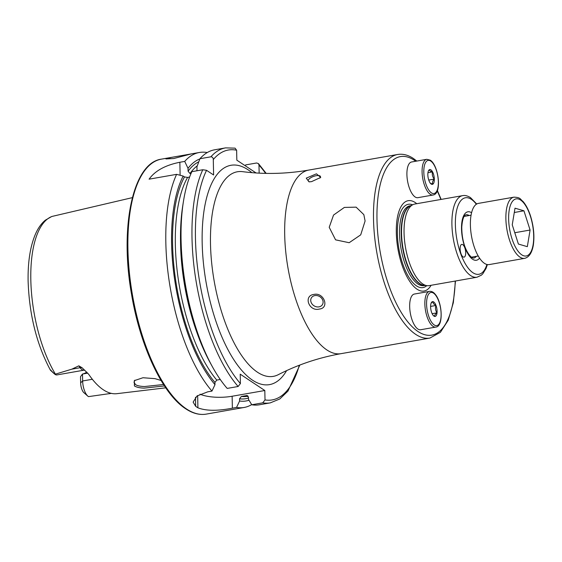 <?xml version="1.0" encoding="UTF-8"?>
<svg xmlns="http://www.w3.org/2000/svg" width="562" height="562" viewBox="0 0 562 562"><rect width="100%" height="100%" fill="white"/><g stroke="black" fill="none" stroke-linecap="round" stroke-linejoin="round"><path stroke-width="0.84" d="M415.929 327.217A18.125 7.292 -100 0 1 409.712 307.709A18.125 7.292 -100 0 1 414.37 294.045L429.544 291.383A18.125 7.292 -100 0 0 424.886 305.047A18.125 7.292 -100 0 0 431.103 324.555A18.125 7.292 -100 0 0 435.81 327.084L420.636 329.746A18.125 7.292 -100 0 1 415.929 327.217M431.103 303.192L432.789 301.661L433.471 303.726L435.957 305.468C435.114 308.117 435.459 310.575 436.976 312.851C435.093 314.235 434.377 315.423 434.833 316.413L433.344 315.556M434.496 302.686A7.51 3.021 -100 0 1 437.067 312.346A7.51 3.021 -100 0 1 433.702 315.9A7.51 3.021 -100 0 1 433.19 315.373A7.51 3.021 -100 0 1 431.37 302.616A7.51 3.021 -100 0 1 434.496 302.686M432.15 313.694L436.976 312.851M430.597 306.409L435.957 305.468M513.928 197.157L478.445 203.381A31.065 12.497 80 0 0 471.019 215.443A31.065 12.497 80 0 0 474.82 248.587A31.065 12.497 80 0 0 489.186 264.583L524.669 258.351A31.065 12.497 -100 0 1 510.303 242.355A31.065 12.497 -100 0 1 506.502 209.219A31.065 12.497 -100 0 1 513.928 197.157C520.932 197.417 520.026 199.229 522.934 201.365C525.934 204.821 528.428 209.591 530.43 215.682C533.689 226.17 534.638 236.075 533.289 245.397C531.919 252.9 529.046 257.213 524.669 258.351M523.939 210.799L530.092 230.034L527.325 246.662L518.396 244.056L512.242 224.814L515.01 208.186L523.939 210.799L514.293 212.492M514.771 232.724L530.092 230.034M164.483 385.946L144.027 388.138C139.72 387.963 136.517 387.239 134.43 385.954L134.304 380.65L142.98 377.734L155.035 378.655L161.062 380.481M134.95 380.165L134.002 382.272L135.533 384.584C137.051 385.694 140.001 386.347 144.385 386.551L163.549 384.506M329.213 227.294L335.584 239.848L349.164 242.714L360.706 234.853L365.096 220.992L363.832 214.628L356.118 207.146L344.351 207.427L333.547 215.063L329.213 227.294M173.735 158.526L165.938 158.927L171.445 157.381L191.333 153.904L173.735 158.526M463.032 256.89A6.47 2.606 80 0 0 464.022 257.15A6.47 2.606 80 0 0 465.631 251.495A6.47 2.606 80 0 0 462.772 244.66A6.47 2.606 80 0 0 461.781 244.4A6.47 2.606 80 0 0 460.18 250.062A6.47 2.606 80 0 0 463.032 256.89M431.082 285.292A45.859 18.455 -100 0 1 417.025 289.191A45.859 18.455 -100 0 1 396.315 232.696A45.859 18.455 -100 0 1 415.213 202.538A45.859 18.455 -100 0 1 416.758 203.697M422.779 283.972A41.419 16.663 -100 0 1 404.781 242.658A41.419 16.663 -100 0 1 412.915 204.666A41.419 16.663 -100 0 1 414.798 204.041L462.652 195.639A41.419 16.663 -100 0 0 452.368 231.86A41.419 16.663 -100 0 0 470.633 275.57A41.419 16.663 -100 0 0 476.969 277.235L429.115 285.637A41.419 16.663 -100 0 1 427.134 285.693A41.419 16.663 -100 0 1 422.779 283.972M319.855 178.119A6.47 2.417 -20.1 0 0 320.424 176.475A6.47 2.417 -20.1 0 0 316.237 175.695A6.47 2.417 -20.1 0 0 308.271 180.936A6.47 2.417 -20.1 0 0 309.908 181.842M311.545 181.638L309.037 181.863L306.255 178.147L316.441 173.827L320.74 177.416L311.545 181.638M314.846 295.591A6.47 5.409 -147.9 0 0 311.432 297.79A6.47 5.409 -147.9 0 0 312.24 304.239A6.47 5.409 -147.9 0 0 318.984 306.866A6.47 5.409 -147.9 0 0 322.398 304.66A6.47 5.409 -147.9 0 0 321.59 298.211A6.47 5.409 -147.9 0 0 314.846 295.591M319.272 309.065C309.009 311.847 303.08 295.689 313.905 294.425C323.93 292.022 329.873 308.159 319.272 309.065M82.15 367.801A4.918 3.4 -34.8 0 0 80.134 367.71A12.631 5.086 -100 0 0 82.017 369.67A12.631 5.086 -100 0 0 83.949 370.175L56.987 374.91A12.631 5.086 -100 0 1 55.055 374.404A12.631 5.086 -100 0 1 54.907 374.299L71.859 369.164L78.828 365.834L82.15 367.801L88.691 374.285A93.882 37.773 -100 0 0 103.303 389.775A93.882 37.773 -100 0 0 116.854 393.674L165.748 387.822M132.372 197.634L52.111 216.412A92.168 37.085 -100 0 0 30.826 280.031A92.168 37.085 -100 0 0 55.413 374.137M220.255 379.476L216.77 380.095L214.944 382.434L214.986 384.654L211.958 391.089L207.785 391.819L197.023 395.971L193.131 402.111L195.681 406.319A129.443 52.076 80 0 0 196.798 407.085A129.443 52.076 80 0 0 197.915 407.808C206.043 410.963 217.529 411.089 232.38 408.174L236.553 407.436L239.588 401.008L239.538 398.781L241.365 396.442L247.055 395.522M211.958 391.089A129.443 52.076 -100 0 1 176.601 174.346L183.17 176.061L184.491 176.939L187.575 177.423L189.591 177.065M207.245 152.555A129.443 52.076 -100 0 0 199.384 152.478A129.443 52.076 -100 0 0 184.708 161.406L179.854 162.256C165.291 165.179 155.035 170.82 149.085 179.173L176.601 174.346M86.801 372.065A71.072 28.592 -100 0 1 86.794 372.072A68.606 27.601 -100 0 1 82.502 374.046L87.784 373.119M92.344 379.273L82.642 380.973L80.64 382.877A8.36 3.365 80 0 0 83.527 392.353L87.862 396.161A12.631 5.086 80 0 0 88.494 396.624L111.325 393.365M80.64 382.877L80.507 376.723L82.502 374.046L82.642 380.973A12.631 5.086 80 0 0 87.862 396.161M54.198 373.716L50.454 370.218C50.102 369.466 50.559 369.838 51.83 371.341L54.907 374.299M214.986 384.654A123.38 49.639 -100 0 1 183.17 176.061M247.463 395.627A119.018 47.889 -100 0 1 246.549 395.536L248.46 397.222L248.502 399.442L251.783 404.766L262.728 402.842L265.011 399.926L264.814 390.513L240.213 374.159L240.41 383.579L238.126 386.494L227.188 388.412A129.443 52.076 -100 0 1 212.45 366.831L210.441 363.192A123.38 49.639 -100 0 1 182.783 205.573L183.43 201.47A129.443 52.076 -100 0 1 191.832 171.677L202.777 169.752L206.549 170.307L213.609 174.993L213.286 159.566A126.85 51.037 -100 0 1 236.623 150.216L235.057 148.143L225.559 147.883L214.614 149.808A129.443 52.076 -100 0 0 199.939 158.73L210.883 156.812C212.443 156.903 213.244 157.824 213.286 159.566M212.45 366.831A129.443 52.076 -100 0 1 183.43 201.47M251.685 404.605A129.443 52.076 -100 0 1 244.133 407.464A129.443 52.076 -100 0 1 236.553 407.436M184.708 161.406L188.024 168.326A123.38 49.639 -100 0 1 199.868 158.927M249.001 400.249A123.38 49.639 -100 0 1 239.588 401.008M188.024 168.326L188.08 171.213L190.005 173.539L191.08 173.349M197.002 169.647L196.939 166.759L199.939 158.73M245.257 165.762L245.657 164.912L256.602 162.994L258.429 163.591L258.984 165.08L259.152 173.138M262.728 402.842A129.443 52.076 -100 0 0 270.301 402.87L259.356 404.788A129.443 52.076 -100 0 1 251.783 404.766M256.082 172.963L236.834 160.17L236.623 150.216M200.037 394.201A25.887 8.472 178.8 0 0 232.127 396.245L264.814 390.513M415.093 196.946A18.125 7.292 -100 0 1 407.106 177.824A18.125 7.292 -100 0 1 411.602 161.975L426.776 159.313A18.125 7.292 -100 0 0 422.28 175.161A18.125 7.292 -100 0 0 430.267 194.283A18.125 7.292 -100 0 0 433.042 195.014L417.868 197.676A18.125 7.292 -100 0 1 415.093 196.946M428.42 170.925L429.305 169.78L430.014 171.01L432.529 171.923C431.932 174.501 432.508 176.897 434.271 179.109C432.607 180.985 432.108 182.664 432.789 184.153L430.274 183.24M430.928 169.865A7.51 3.021 -100 0 1 434.321 179.116A7.51 3.021 -100 0 1 431.223 184.048A7.51 3.021 -100 0 1 430.935 183.83A7.51 3.021 -100 0 1 428.103 177.48A7.51 3.021 -100 0 1 428.602 170.546A7.51 3.021 -100 0 1 430.928 169.865M428.757 180.079L434.271 179.109M427.949 172.731L432.529 171.923M432.382 323.255A16.825 6.772 -100 0 1 426.72 300.445A16.825 6.772 -100 0 1 435.304 294.804A16.825 6.772 -100 0 1 440.973 317.614A16.825 6.772 -100 0 1 432.382 323.255M533.113 244.73A28.992 11.669 80 0 0 524.971 204.617A28.992 11.669 80 0 0 509.221 210.125A28.992 11.669 80 0 0 517.363 250.238A28.992 11.669 80 0 0 533.113 244.73M476.337 256.321A22.002 8.851 -100 0 1 473.611 258.113L471.729 257.515C464.31 250.863 461.662 237.403 461.788 226.823C462.695 215.267 465.434 214.902 466.003 214.768A22.002 8.851 -100 0 1 469.179 215.527M455.213 281.056A90.608 36.453 -100 0 1 417.91 331.461A90.608 36.453 -100 0 1 376.99 219.847A90.608 36.453 -100 0 1 414.327 160.261A90.608 36.453 -100 0 1 415.739 161.252M455.48 281.007L453.33 302.679L448.237 320.185L440.376 332.346L429.895 338.064A93.201 37.499 -100 0 1 415.627 334.32A93.201 37.499 -100 0 1 374.538 235.963A93.201 37.499 -100 0 1 397.678 154.48L308.854 170.061C286.536 173.925 264.463 174.459 242.651 171.67A103.858 41.785 -100 0 0 211.087 256.286A103.858 41.785 -100 0 0 257.424 372.192A103.858 41.785 -100 0 0 278.274 374.685C297.839 364.633 318.773 357.629 341.071 353.653A93.201 37.499 -100 0 1 326.81 349.908A93.201 37.499 -100 0 1 285.721 251.551A93.201 37.499 -100 0 1 308.854 170.061M426.797 285.651A42.283 17.015 -100 0 1 416.505 285.889A42.283 17.015 -100 0 1 397.489 236.265A42.283 17.015 -100 0 1 412.613 204.814M424.963 285.447L424.057 285.601A40.513 16.298 -100 0 1 417.854 283.972A40.513 16.298 -100 0 1 399.989 241.217A40.513 16.298 -100 0 1 410.049 205.79L410.955 205.636M424.647 285.412A40.513 16.298 -100 0 1 419.526 283.684A40.513 16.298 -100 0 1 401.802 242.236A40.513 16.298 -100 0 1 410.674 205.769M427.134 285.693L424.155 285.356A40.569 16.319 -100 0 1 419.884 283.67A40.569 16.319 -100 0 1 402.266 243.213A40.569 16.319 -100 0 1 410.225 205.994L412.915 204.666M486.917 264.477A38.834 15.624 -100 0 1 472.916 272.718A38.834 15.624 -100 0 1 455.375 224.884A38.834 15.624 -100 0 1 471.377 199.341A38.834 15.624 -100 0 1 476.351 204.252M479.541 258.12A24.595 9.898 -100 0 1 472.628 259.265A24.595 9.898 -100 0 1 461.521 229.057A24.595 9.898 -100 0 1 471.574 212.738M286.613 370.625A111.332 44.791 -100 0 1 252.464 380.144A111.332 44.791 -100 0 1 202.18 243.002A111.332 44.791 -100 0 1 248.06 169.787A111.332 44.791 -100 0 1 251.874 172.646M186.415 408.911A129.443 52.076 -100 0 1 129.344 272.303A129.443 52.076 -100 0 1 161.477 159.13C132.773 162.818 119.502 227.146 131.571 294.467C140.205 346.354 162.587 394.025 185.671 408.764C192.703 413.442 199.559 415.227 206.226 414.117A129.443 52.076 -100 0 1 186.415 408.911M214.944 382.434A121.09 48.718 -100 0 1 184.491 176.939M216.77 380.095A119.018 47.889 -100 0 1 187.575 177.423M196.461 331.257A119.018 47.889 -100 0 1 180.507 240.367M238.126 386.494A129.443 52.076 -100 0 1 202.777 169.752M240.41 383.579A126.85 51.037 -100 0 1 206.549 170.307M188.08 171.213A121.09 48.718 -100 0 1 198.772 161.828M248.474 398.037A121.09 48.718 -100 0 1 239.538 398.781M190.005 173.539A119.018 47.889 -100 0 1 197.29 165.811M248.137 396.182L247.35 396.315A119.018 47.889 -100 0 1 241.365 396.442M196.496 170.855A119.018 47.889 -100 0 1 196.96 170.265M210.883 156.812A129.443 52.076 -100 0 1 225.559 147.883M258.984 165.08A126.85 51.037 -100 0 1 265.629 173.37M299.3 365.258A126.85 51.037 -100 0 1 265.011 399.926M195.681 406.319L195.492 397.264M197.915 407.808L197.662 395.529M232.38 408.174L232.127 396.245M179.854 162.256L180.128 175.26M51.83 371.341L50.454 370.218M71.859 369.164L80.134 367.71L78.828 365.834M111.29 393.358L108.888 393.779M437.194 190.876A90.608 36.453 -100 0 1 440.896 199.461M431.412 192.857A16.825 6.772 -100 0 1 423.811 172.127A16.825 6.772 -100 0 1 430.745 161.062A16.825 6.772 -100 0 1 438.346 181.793A16.825 6.772 -100 0 1 431.412 192.857M435.81 327.084C443.622 326.677 442.442 302.377 435.136 294.186C433.457 292.092 431.595 291.158 429.544 291.383M464.142 216.405L471.061 215.19M471.3 257.206L478.22 255.991M416.814 161.062L413.428 158.512C408.167 154.986 402.919 153.644 397.678 154.48M476.745 204.006L470.471 197.599C467.528 195.787 464.922 195.133 462.652 195.639M199.384 152.478L191.192 153.918M171.445 157.381L161.477 159.13M429.895 338.064L341.071 353.653M51.669 216.539L45.353 220.171C41.433 223.437 38.209 227.912 35.687 233.581C30.362 245.742 27.833 261.407 28.1 280.564C29.175 314.53 36.642 344.45 50.503 370.309M244.133 407.464L206.226 414.117M270.301 402.87L279.792 398.971L287.969 391.096L299.82 365.061M266.184 173.384L258.429 163.591M83.949 370.175L84.89 370.253M487.373 264.576L486.067 268.397L482.807 273.785L481.367 275.176L476.969 277.235M437.341 190.483L441.163 199.412M433.042 195.014C442.238 193.848 438.648 165.411 430.295 160.191L426.776 159.313"/></g></svg>
